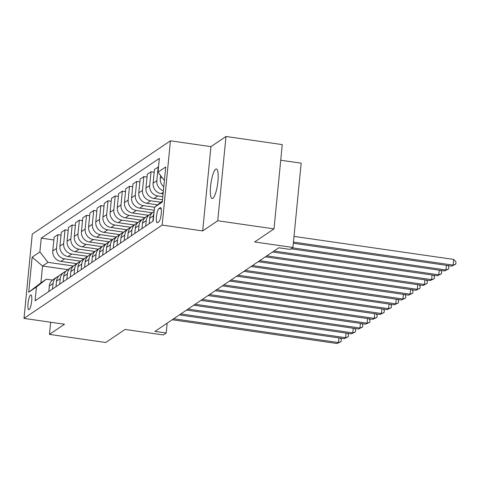 <?xml version="1.0" encoding="UTF-8"?>
<svg xmlns="http://www.w3.org/2000/svg" width="480" height="480" viewBox="0 0 480 480"><rect width="100%" height="100%" fill="white"/><g stroke="black" fill="none" stroke-linecap="round" stroke-linejoin="round"><path stroke-width="0.72" d="M212.838 198.33A14.934 3.348 -81.8 0 0 217.776 182.748A14.934 3.348 -81.8 0 0 216.402 168.972A14.934 3.348 -81.8 0 0 215.7 169.176A14.934 3.348 -81.8 0 0 210.762 184.758A14.934 3.348 -81.8 0 0 212.136 198.534A14.934 3.348 -81.8 0 0 212.838 198.33M29.142 309.588A7.464 1.674 -81.8 0 0 31.614 301.8A7.464 1.674 -81.8 0 0 30.924 294.912A7.464 1.674 -81.8 0 0 30.576 295.014A7.464 1.674 -81.8 0 0 28.104 302.802A7.464 1.674 -81.8 0 0 28.794 309.69A7.464 1.674 -81.8 0 0 29.142 309.588M170.436 140.802L32.262 234.096L24 318.384L162.168 225.084L170.436 140.802L210.948 146.646L202.686 230.928L217.734 220.764L225.996 136.482L210.948 146.646M225.996 136.482L282.264 144.6L274.002 228.882L254.652 241.95L292.914 247.47L301.176 163.182L280.734 160.236M50.658 322.23L49.464 334.386L105.732 342.504L125.082 329.442L163.344 334.956L166.206 333.024L167.178 323.148M217.734 220.764L274.002 228.882M292.914 247.47L290.046 249.402L278.79 247.782L154.956 331.398L166.206 333.024M160.182 207.708L158.916 208.56A7.236 1.62 -81.8 0 0 156.528 216.108A7.236 1.62 -81.8 0 0 157.194 222.78A7.236 1.62 -81.8 0 0 157.536 222.684L158.796 221.832A7.236 1.62 -81.8 0 0 161.184 214.284A7.236 1.62 -81.8 0 0 160.518 207.612A7.236 1.62 -81.8 0 0 160.182 207.708L160.818 207.804M164.406 180.42L157.992 172.176L159.342 158.394L41.238 238.146L53.856 239.964M157.992 172.176L165.732 166.95L162.288 202.032L154.548 207.258L162.384 201.072M67.848 269.664L42.546 266.016L40.896 282.87L46.344 279.192L36.444 287.004L35.094 300.786L153.198 221.04L154.548 207.258M36.444 287.004L28.704 292.23L32.148 257.154L39.882 251.928L41.238 238.146M202.686 230.928L162.168 225.084M49.464 334.386L64.512 324.228L24 318.384M46.344 279.192L52.488 280.08M163.086 193.896L161.22 193.626A9.336 8.916 -124 0 1 153.108 183.216L154.458 169.44L158.502 166.968M162.816 196.68L157.776 195.954A9.336 8.916 -124 0 1 149.67 185.544L151.02 171.762L154.188 172.218M162.516 199.692L154.05 198.468A9.336 8.916 -124 0 1 145.944 188.058L147.294 174.276L151.02 171.762M160.866 202.272L150.612 200.79A9.336 8.916 -124 0 1 142.5 190.38L143.856 176.598L147.024 177.054M157.596 204.852L146.886 203.31A9.336 8.916 -124 0 1 138.774 192.894L140.13 179.118L143.856 176.598M154.578 207.234L143.448 205.632A9.336 8.916 -124 0 1 135.336 195.222L136.686 181.44L139.854 181.896M154.254 210.246L139.716 208.146A9.336 8.916 -124 0 1 131.61 197.736L132.96 183.954L136.686 181.44M152.31 212.784L136.278 210.468A9.336 8.916 -124 0 1 128.172 200.058L129.522 186.276L132.69 186.732M148.398 215.274L132.552 212.988A9.336 8.916 -124 0 1 124.446 202.578L125.796 188.796L129.522 186.276M145.146 217.62L129.114 215.31A9.336 8.916 -124 0 1 121.002 204.9L122.352 191.118L125.52 191.574M141.234 220.11L125.388 217.824A9.336 8.916 -124 0 1 117.276 207.414L118.626 193.632L122.352 191.118M137.976 222.462L121.944 220.146A9.336 8.916 -124 0 1 113.838 209.736L115.188 195.954L118.356 196.41M134.07 224.952L118.218 222.666A9.336 8.916 -124 0 1 110.112 212.256L111.462 198.474L115.188 195.954M130.812 227.298L114.78 224.988A9.336 8.916 -124 0 1 106.668 214.578L108.024 200.796L111.186 201.252M126.9 229.788L111.054 227.502A9.336 8.916 -124 0 1 102.942 217.092L104.292 203.31L108.024 200.796M123.648 232.14L107.61 229.824A9.336 8.916 -124 0 1 99.504 219.414L100.854 205.632L104.022 206.088M119.736 234.63L103.884 232.344A9.336 8.916 -124 0 1 95.778 221.934L97.128 208.152L100.854 205.632M116.478 236.976L100.446 234.666A9.336 8.916 -124 0 1 92.34 224.256L93.69 210.474L96.858 210.93M112.566 239.466L96.72 237.18A9.336 8.916 -124 0 1 88.608 226.77L89.964 212.988L93.69 210.474M109.314 241.818L93.282 239.502A9.336 8.916 -124 0 1 85.17 229.092L86.52 215.31L89.688 215.772M105.402 244.308L89.556 242.022A9.336 8.916 -124 0 1 81.444 231.612L82.794 217.83L86.52 215.31M102.144 246.654L86.112 244.344A9.336 8.916 -124 0 1 78.006 233.934L79.356 220.152L82.524 220.608M98.232 249.144L82.386 246.858A9.336 8.916 -124 0 1 74.28 236.448L75.63 222.666L79.356 220.152M94.98 251.496L78.948 249.18A9.336 8.916 -124 0 1 70.836 238.77L72.186 224.988L75.354 225.45M91.068 253.986L75.222 251.7A9.336 8.916 -124 0 1 67.11 241.29L68.46 227.508L72.186 224.988M87.816 256.332L71.778 254.022A9.336 8.916 -124 0 1 63.672 243.612L65.022 229.83L68.19 230.286M83.904 258.822L68.052 256.536A9.336 8.916 -124 0 1 59.946 246.126L61.296 232.344L65.022 229.83M80.646 261.174L64.614 258.858A9.336 8.916 -124 0 1 56.502 248.448L57.858 234.666L61.026 235.128M76.734 263.664L60.888 261.378A9.336 8.916 -124 0 1 52.776 250.968L54.132 237.186L57.858 234.666M73.482 266.01L47.994 262.338L42.546 266.016L32.148 257.154M163.788 186.75A9.336 8.916 -124 0 1 160.278 178.38L160.56 175.476M152.856 221.268L153.396 215.784A9.336 8.916 -124 0 1 153.942 213.444M163.398 190.746A9.336 8.916 -124 0 1 156.834 180.702L158.184 166.92M149.13 223.782L149.67 218.298A9.336 8.916 -124 0 1 153.45 211.86L154.146 211.392M145.692 226.104L146.232 220.62A9.336 8.916 -124 0 1 150.012 214.188A9.336 8.916 -124 0 1 151.872 213.234M141.966 228.624L142.5 223.14A9.336 8.916 -124 0 1 146.28 216.702L150.012 214.188M138.528 230.946L139.062 225.462A9.336 8.916 -124 0 1 142.842 219.024A9.336 8.916 -124 0 1 144.708 218.076M134.796 233.46L135.336 227.976A9.336 8.916 -124 0 1 139.116 221.538L142.842 219.024M131.358 235.788L131.898 230.298A9.336 8.916 -124 0 1 135.678 223.866A9.336 8.916 -124 0 1 137.538 222.912M127.632 238.302L128.172 232.818A9.336 8.916 -124 0 1 131.952 226.38L135.678 223.866M124.194 240.624L124.728 235.14A9.336 8.916 -124 0 1 128.508 228.702A9.336 8.916 -124 0 1 130.374 227.754M120.468 243.138L121.002 237.654A9.336 8.916 -124 0 1 124.782 231.216L128.508 228.702M117.024 245.466L117.564 239.976A9.336 8.916 -124 0 1 121.344 233.544A9.336 8.916 -124 0 1 123.204 232.59M113.298 247.98L113.838 242.496A9.336 8.916 -124 0 1 117.618 236.058L121.344 233.544M109.86 250.302L110.394 244.818A9.336 8.916 -124 0 1 114.174 238.38A9.336 8.916 -124 0 1 116.04 237.432M106.134 252.816L106.668 247.332A9.336 8.916 -124 0 1 110.448 240.9L114.174 238.38M102.69 255.144L103.23 249.654A9.336 8.916 -124 0 1 107.01 243.222A9.336 8.916 -124 0 1 108.876 242.274M98.964 257.658L99.504 252.174A9.336 8.916 -124 0 1 103.284 245.736L107.01 243.222M95.526 259.98L96.066 254.496A9.336 8.916 -124 0 1 99.846 248.058A9.336 8.916 -124 0 1 101.706 247.11M91.8 262.5L92.34 257.01A9.336 8.916 -124 0 1 96.12 250.578L99.846 248.058M88.362 264.822L88.896 259.332A9.336 8.916 -124 0 1 92.676 252.9A9.336 8.916 -124 0 1 94.542 251.952M84.63 267.336L85.17 261.852A9.336 8.916 -124 0 1 88.95 255.414L92.676 252.9M81.192 269.658L81.732 264.174A9.336 8.916 -124 0 1 85.512 257.736A9.336 8.916 -124 0 1 87.372 256.788M77.466 272.178L78.006 266.688A9.336 8.916 -124 0 1 81.786 260.256L85.512 257.736M74.028 274.5L74.562 269.01A9.336 8.916 -124 0 1 78.342 262.578A9.336 8.916 -124 0 1 80.208 261.63M70.302 277.014L70.836 271.53A9.336 8.916 -124 0 1 74.616 265.092L78.342 262.578M66.858 279.336L67.398 273.852A9.336 8.916 -124 0 1 71.178 267.414A9.336 8.916 -124 0 1 73.044 266.466M63.132 281.856L63.672 276.366A9.336 8.916 -124 0 1 67.452 269.934L71.178 267.414M59.694 284.178L60.234 278.694A9.336 8.916 -124 0 1 64.014 272.256A9.336 8.916 -124 0 1 65.874 271.308M55.968 286.692L56.502 281.208A9.336 8.916 -124 0 1 60.282 274.77L64.014 272.256M52.524 289.014L53.064 283.53A9.336 8.916 -124 0 1 56.844 277.092A9.336 8.916 -124 0 1 58.71 276.144M39.882 251.928L47.994 262.338M48.798 291.534L49.338 286.044A9.336 8.916 -124 0 1 53.118 279.612L56.844 277.092M28.704 292.23L40.896 282.87M293.442 242.088L453.114 265.122L451.68 266.094L293.328 243.246M294 236.394L453.672 259.428L453.114 265.122L455.778 264.126L451.68 266.094M453.672 259.428L456 261.852L455.778 264.126M292.398 247.812L445.944 269.964L444.516 270.93L290.964 248.784M447.708 265.518L448.836 266.688L448.608 268.968L445.944 269.964L446.4 265.332M448.608 268.968L444.516 270.93M273.978 251.028L438.78 274.8L437.346 275.772L272.544 252M440.544 270.36L441.666 271.53L441.444 273.804L438.78 274.8L439.236 270.168M441.444 273.804L437.346 275.772M266.814 255.87L431.616 279.642L430.182 280.608L265.38 256.836M433.374 275.196L434.502 276.366L434.28 278.646L431.616 279.642L432.066 275.01M434.28 278.646L430.182 280.608M259.644 260.706L424.446 284.478L423.012 285.45L258.216 261.678M426.21 280.038L427.332 281.208L427.11 283.482L424.446 284.478L424.902 279.846M427.11 283.482L423.012 285.45M252.48 265.548L417.282 289.32L415.848 290.286L251.046 266.514M419.04 284.874L420.168 286.044L419.946 288.324L417.282 289.32L417.732 284.688M419.946 288.324L415.848 290.286M245.316 270.384L410.112 294.156L408.678 295.128L243.882 271.356M411.876 289.716L412.998 290.886L412.776 293.16L410.112 294.156L410.568 289.524M412.776 293.16L408.678 295.128M238.146 275.226L402.948 298.998L401.514 299.964L236.712 276.192M404.706 294.552L405.834 295.722L405.612 298.002L402.948 298.998L403.404 294.366M405.612 298.002L401.514 299.964M230.982 280.062L395.784 303.834L394.35 304.806L229.548 281.034M397.542 299.394L398.67 300.564L398.442 302.838L395.784 303.834L396.234 299.202M398.442 302.838L394.35 304.806M223.812 284.904L388.614 308.676L387.18 309.642L222.378 285.87M390.378 304.23L391.5 305.4L391.278 307.68L388.614 308.676L389.07 304.044M391.278 307.68L387.18 309.642M216.648 289.74L381.45 313.518L380.016 314.484L215.214 290.712M383.208 309.072L384.336 310.242L384.114 312.522L381.45 313.518L381.9 308.88M384.114 312.522L380.016 314.484M209.478 294.582L374.28 318.354L372.846 319.32L208.05 295.548M376.044 313.908L377.166 315.078L376.944 317.358L374.28 318.354L374.736 313.722M376.944 317.358L372.846 319.32M202.314 299.418L367.116 323.196L365.682 324.162L200.88 300.39M368.874 318.75L370.002 319.92L369.78 322.2L367.116 323.196L367.572 318.558M369.78 322.2L365.682 324.162M195.15 304.26L359.946 328.032L358.518 328.998L193.716 305.226M361.71 323.586L362.838 324.756L362.61 327.036L359.946 328.032L360.402 323.4M362.61 327.036L358.518 328.998M187.98 309.096L352.782 332.874L351.348 333.84L186.546 310.068M354.546 328.428L355.668 329.598L355.446 331.878L352.782 332.874L353.238 328.236M355.446 331.878L351.348 333.84M180.816 313.938L345.618 337.71L344.184 338.676L179.382 314.904M347.376 333.264L348.504 334.434L348.276 336.714L345.618 337.71L346.068 333.078M348.276 336.714L344.184 338.676M173.646 318.78L338.448 342.552L337.014 343.518L172.212 319.746M340.212 338.106L341.334 339.276L341.112 341.556L338.448 342.552L338.904 337.92M341.112 341.556L337.014 343.518M161.22 193.626L163.248 192.258M154.05 198.468L157.776 195.954M146.886 203.31L150.612 200.79M139.716 208.146L143.448 205.632M132.552 212.988L136.278 210.468M125.388 217.824L129.114 215.31M118.218 222.666L121.944 220.146M111.054 227.502L114.78 224.988M103.884 232.344L107.61 229.824M96.72 237.18L100.446 234.666M89.556 242.022L93.282 239.502M82.386 246.858L86.112 244.344M75.222 251.7L78.948 249.18M68.052 256.536L71.778 254.022M60.888 261.378L64.614 258.858M160.278 178.38L161.946 177.252M149.67 218.298L153.396 215.784M153.108 183.216L156.834 180.702M142.5 223.14L146.232 220.62M145.944 188.058L149.67 185.544M135.336 227.976L139.062 225.462M138.774 192.894L142.5 190.38M128.172 232.818L131.898 230.298M131.61 197.736L135.336 195.222M121.002 237.654L124.728 235.14M124.446 202.578L128.172 200.058M113.838 242.496L117.564 239.976M117.276 207.414L121.002 204.9M106.668 247.332L110.394 244.818M110.112 212.256L113.838 209.736M99.504 252.174L103.23 249.654M102.942 217.092L106.668 214.578M92.34 257.01L96.066 254.496M95.778 221.934L99.504 219.414M85.17 261.852L88.896 259.332M88.608 226.77L92.34 224.256M78.006 266.688L81.732 264.174M81.444 231.612L85.17 229.092M70.836 271.53L74.562 269.01M74.28 236.448L78.006 233.934M63.672 276.366L67.398 273.852M67.11 241.29L70.836 238.77M56.502 281.208L60.234 278.694M59.946 246.126L63.672 243.612M49.338 286.044L53.064 283.53M52.776 250.968L56.502 248.448M161.226 208.896L158.916 208.56"/></g></svg>
